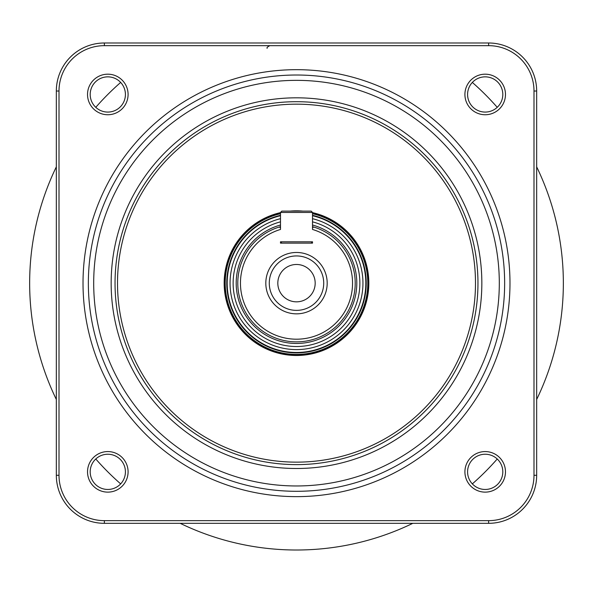 <?xml version="1.0" encoding="UTF-8"?>
<svg xmlns="http://www.w3.org/2000/svg" width="593" height="593" viewBox="0 0 593 593"><rect width="100%" height="100%" fill="white"/><g stroke="black" fill="none" stroke-linecap="round" stroke-linejoin="round"><path stroke-width="0.89" d="M280.489 221.849A63.362 63.362 0 0 0 296.5 346.52A63.362 63.362 0 0 0 312.511 221.849M280.489 218.669A66.446 66.446 0 0 0 296.5 349.603A66.446 66.446 0 0 0 312.511 218.669M280.489 212.442L280.489 229.454A56.038 56.038 0 0 0 296.5 339.196A56.038 56.038 0 0 0 312.511 229.454L312.511 212.442L280.489 212.442L281.823 211.108L311.177 211.108L312.511 212.442M312.511 226.674L313.615 227A58.707 58.707 0 0 1 296.5 341.864A58.707 58.707 0 0 1 279.385 227L280.489 226.674M313.615 227L312.511 227.816A0.852 0.852 0 0 1 313.615 227A0.852 0.852 0 0 0 312.511 227.816M265.812 283.157A30.688 30.688 0 0 0 296.5 313.845A30.688 30.688 0 0 0 327.188 283.157A30.688 30.688 0 0 0 296.5 252.47A30.688 30.688 0 0 0 265.812 283.157M269.281 283.157A27.219 27.219 0 0 0 296.5 310.376A27.219 27.219 0 0 0 323.719 283.157A27.219 27.219 0 0 0 296.5 255.939A27.219 27.219 0 0 0 269.281 283.157M315.179 283.157A18.679 18.679 0 0 1 296.5 301.837A18.679 18.679 0 0 1 277.82 283.157A18.679 18.679 0 0 1 296.5 264.478A18.679 18.679 0 0 1 315.179 283.157M281.823 243.13L280.489 241.796L312.511 241.796L311.177 243.13M280.489 241.796L280.489 243.13L312.511 243.13L312.511 241.796M280.489 227.816L279.385 227A0.852 0.852 0 0 1 280.489 227.816A0.852 0.852 0 0 0 279.385 227M280.489 213.161A71.797 71.797 0 0 0 296.5 354.955A71.797 71.797 0 0 0 312.511 213.161M475.49 283.157A178.99 178.99 0 0 0 296.5 104.168A178.99 178.99 0 0 0 117.51 283.157A178.99 178.99 0 0 0 296.5 462.147A178.99 178.99 0 0 0 475.49 283.157M115.042 283.157A181.458 181.458 0 0 1 296.5 101.699A181.458 181.458 0 0 1 477.958 283.157A181.458 181.458 0 0 1 296.5 464.615A181.458 181.458 0 0 1 115.042 283.157M111.158 283.157A185.342 185.342 0 0 0 296.5 468.5A185.342 185.342 0 0 0 481.842 283.157A185.342 185.342 0 0 0 296.5 97.815A185.342 185.342 0 0 0 111.158 283.157M499.306 283.157A202.806 202.806 0 0 0 296.5 80.352A202.806 202.806 0 0 0 93.694 283.157A202.806 202.806 0 0 0 296.5 485.964A202.806 202.806 0 0 0 499.306 283.157M504.643 283.157A208.143 208.143 0 0 0 296.5 75.014A208.143 208.143 0 0 0 88.357 283.157A208.143 208.143 0 0 0 296.5 491.3A208.143 208.143 0 0 0 504.643 283.157M509.98 283.157A213.48 213.48 0 0 0 296.5 69.677A213.48 213.48 0 0 0 83.02 283.157A213.48 213.48 0 0 0 296.5 496.637A213.48 213.48 0 0 0 509.98 283.157M87.527 94.465A20.281 20.281 0 0 0 107.807 114.746A20.281 20.281 0 0 0 128.088 94.465A20.281 20.281 0 0 0 107.807 74.184A20.281 20.281 0 0 0 87.527 94.465M90.195 94.465A17.612 17.612 0 0 0 107.807 112.077A17.612 17.612 0 0 0 125.419 94.465A17.612 17.612 0 0 0 107.807 76.853A17.612 17.612 0 0 0 90.195 94.465M87.527 471.85A20.281 20.281 0 0 0 107.807 492.131A20.281 20.281 0 0 0 128.088 471.85A20.281 20.281 0 0 0 107.807 451.57A20.281 20.281 0 0 0 87.527 471.85M90.195 471.85A17.612 17.612 0 0 0 107.807 489.462A17.612 17.612 0 0 0 125.419 471.85A17.612 17.612 0 0 0 107.807 454.238A17.612 17.612 0 0 0 90.195 471.85M464.912 471.85A20.281 20.281 0 0 0 485.193 492.131A20.281 20.281 0 0 0 505.473 471.85A20.281 20.281 0 0 0 485.193 451.57A20.281 20.281 0 0 0 464.912 471.85M467.58 471.85A17.612 17.612 0 0 0 485.193 489.462A17.612 17.612 0 0 0 502.805 471.85A17.612 17.612 0 0 0 485.193 454.238A17.612 17.612 0 0 0 467.58 471.85M464.912 94.465A20.281 20.281 0 0 0 485.193 114.746A20.281 20.281 0 0 0 505.473 94.465A20.281 20.281 0 0 0 485.193 74.184A20.281 20.281 0 0 0 464.912 94.465M467.58 94.465A17.612 17.612 0 0 0 485.193 112.077A17.612 17.612 0 0 0 502.805 94.465A17.612 17.612 0 0 0 485.193 76.853A17.612 17.612 0 0 0 467.58 94.465M472.332 82.427A266.85 266.85 0 0 1 497.23 107.326M536.665 166.841A266.85 266.85 0 0 1 536.665 399.474M497.23 458.989A266.85 266.85 0 0 1 472.332 483.888M412.817 523.322A266.85 266.85 0 0 1 180.183 523.322M120.668 483.888A266.85 266.85 0 0 1 95.769 458.989M56.335 399.474A266.85 266.85 0 0 1 56.335 166.841M95.769 107.326A266.85 266.85 0 0 1 120.668 82.427M488.632 45.661L488.632 42.992L104.368 42.992A48.033 48.033 0 0 0 56.335 91.025L56.335 475.29A48.033 48.033 0 0 0 104.368 523.322L488.632 523.322L488.632 520.654A45.364 45.364 0 0 0 533.996 475.29L533.996 91.025A45.364 45.364 0 0 0 488.632 45.661L104.368 45.661A45.364 45.364 0 0 0 59.003 91.025L59.003 475.29A45.364 45.364 0 0 0 104.368 520.654L488.632 520.654M488.632 42.992A48.033 48.033 0 0 1 536.665 91.025L536.665 475.29A48.033 48.033 0 0 1 488.632 523.322M280.489 225.014A60.308 60.308 0 0 0 296.5 343.466A60.308 60.308 0 0 0 312.511 225.014M280.489 215.711A69.322 69.322 0 0 0 296.5 352.479A69.322 69.322 0 0 0 312.511 215.711M280.489 215.303A69.715 69.715 0 0 0 296.5 352.872A69.715 69.715 0 0 0 312.511 215.303M280.489 213.71A71.264 71.264 0 0 0 296.5 354.421A71.264 71.264 0 0 0 312.511 213.71M224.703 283.157A71.797 71.797 0 0 0 296.5 354.955A71.797 71.797 0 0 0 368.297 283.157M312.511 212.62A72.331 72.331 0 0 1 296.5 355.489A72.331 72.331 0 0 1 280.489 212.62M290.088 211.108A72.331 72.331 0 0 1 302.912 211.108M533.996 91.025L536.665 91.025M533.996 475.29L536.665 475.29M104.368 523.322L104.368 520.654M56.335 475.29L59.003 475.29M56.335 91.025L59.003 91.025M104.368 45.661L104.368 42.992M267.146 48.33C266.576 47.751 267.465 46.862 269.815 45.661"/></g></svg>
